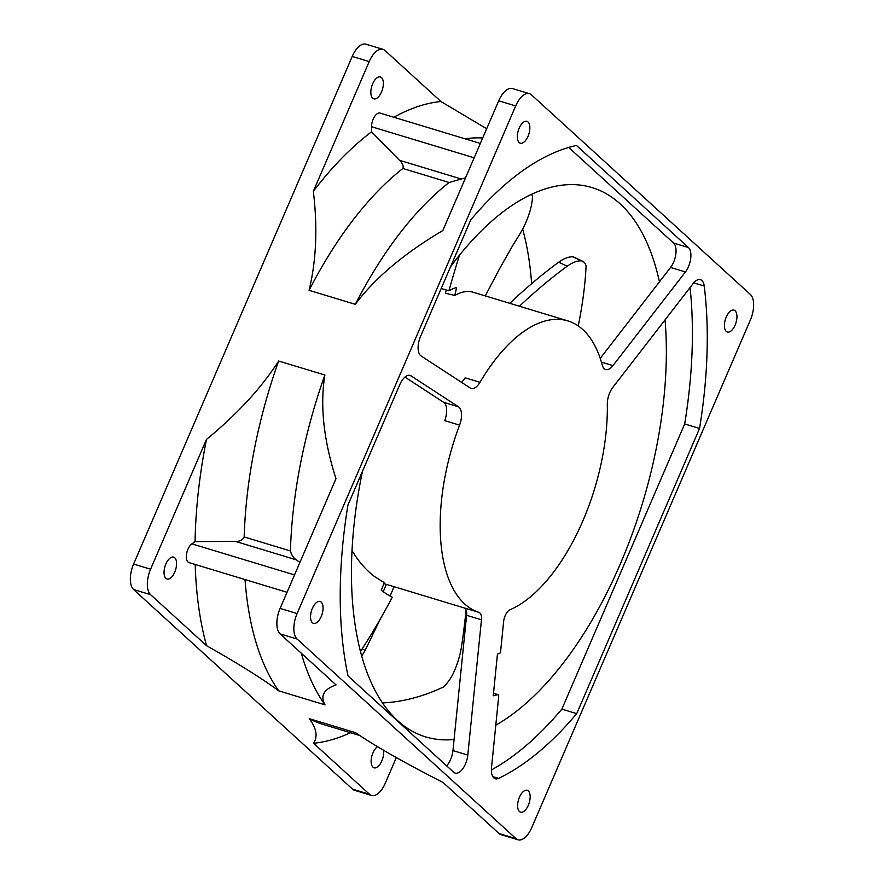 <?xml version="1.0" encoding="UTF-8"?>
<svg xmlns="http://www.w3.org/2000/svg" width="884" height="884" viewBox="0 0 884 884"><rect width="100%" height="100%" fill="white"/><g stroke="black" fill="none" stroke-linecap="round" stroke-linejoin="round"><path stroke-width="1.33" d="M244.183 536.953L290.416 550.953L244.183 536.953C242.647 540.102 239.697 541.583 235.365 541.373L195.055 541.627A332.152 161.717 -73.2 0 1 206.458 439.47C237.42 413.966 261.476 387.822 278.648 361.026A304.759 148.379 106.8 0 0 244.183 536.953M297.09 613.551L515.692 105.947A20.321 9.89 -73.2 0 1 529.472 93.704A20.321 9.89 -73.2 0 1 531.461 94.853L750.383 294.46A20.321 9.89 -73.2 0 1 750.394 319.953L531.781 827.546A20.321 9.89 -73.2 0 1 518.013 839.8A20.321 9.89 -73.2 0 1 516.013 838.651L297.101 639.033A20.321 9.89 -73.2 0 1 297.09 613.551L280.106 608.402L335.975 478.686C323.61 440.066 319.92 405.513 324.881 375.026A304.759 148.379 106.8 0 0 290.416 550.953L290.416 550.953C291.598 555.218 293.599 558.18 296.405 559.859L299.897 562.456M465.548 177.817L449.105 182.48A304.759 148.379 106.8 0 0 355.324 304.328C374.739 278.228 403.911 253.62 442.84 230.525L498.709 100.809A20.321 9.89 106.8 0 1 512.488 88.555L529.472 93.704M449.105 182.48L402.872 168.479C403.767 165.982 402.64 163.253 399.48 160.291L371.545 131.838L371.534 126.721A10.155 4.95 -73.2 0 1 374.407 116.832A10.155 4.95 -73.2 0 1 380.054 113.075L480.344 143.44M287.046 592.291L188.955 562.589A10.155 4.95 -73.2 0 1 186.535 554.158A10.155 4.95 -73.2 0 1 191.894 543.859L195.055 541.627M482.697 137.992A304.759 148.379 106.8 0 0 465.128 138.832M486.686 128.744L440.917 101.505A332.152 161.717 -73.2 0 0 393.833 117.252M324.881 375.026L278.648 361.026M371.545 131.838A332.152 161.717 -73.2 0 0 313.334 191.309C317.71 227.519 316.295 260.526 309.091 290.328L355.324 304.328M402.872 168.479A304.759 148.379 106.8 0 0 309.091 290.328M516.013 838.651L499.029 833.501L443.083 782.495C404.132 762.594 374.949 745.986 355.512 732.67L309.278 718.67A304.759 148.379 106.8 0 0 322.903 724.361L359.744 735.51M309.278 718.67C316.505 728.294 317.942 736.494 313.577 743.278A332.152 161.717 -73.2 0 0 346.219 734.604L350.605 732.748M195.187 564.478A332.152 161.717 -73.2 0 0 206.547 645.685C237.531 663.177 261.609 678.238 278.791 690.868L325.025 704.868C320.052 695.929 323.721 689.277 336.064 684.901L280.118 633.894A20.321 9.89 106.8 0 1 280.106 608.402M245.023 579.561A304.759 148.379 106.8 0 0 278.791 690.868M301.3 653.21A304.759 148.379 106.8 0 0 325.025 704.868M499.029 833.501A20.321 9.89 106.8 0 0 501.018 834.662L518.013 839.8M381.523 77.615A11.426 5.569 -73.2 0 1 382.01 90.754A11.426 5.569 -73.2 0 1 373.788 98.842A11.426 5.569 -73.2 0 1 372.661 98.19A11.426 5.569 -73.2 0 1 372.186 85.052A11.426 5.569 -73.2 0 1 380.407 76.963A11.426 5.569 -73.2 0 1 381.523 77.615M313.334 191.309L369.203 61.593A20.321 9.89 -73.2 0 1 382.982 49.338A20.321 9.89 -73.2 0 1 384.971 50.498L440.917 101.505M383.49 750.207A11.426 5.569 -73.2 0 1 381.07 762.516A11.426 5.569 -73.2 0 1 374.076 767.82A11.426 5.569 -73.2 0 1 372.96 767.168A11.426 5.569 -73.2 0 1 371.623 756.98A11.426 5.569 -73.2 0 1 377.512 746.671M396.33 757.566L385.291 783.191A20.321 9.89 -73.2 0 1 371.512 795.445A20.321 9.89 -73.2 0 1 369.523 794.285L313.577 743.278M174.734 557.771A11.426 5.569 -73.2 0 1 175.22 570.909A11.426 5.569 -73.2 0 1 166.999 578.998A11.426 5.569 -73.2 0 1 165.872 578.346A11.426 5.569 -73.2 0 1 165.396 565.219A11.426 5.569 -73.2 0 1 173.618 557.119A11.426 5.569 -73.2 0 1 174.734 557.771M206.547 645.685L150.6 594.678A20.321 9.89 -73.2 0 1 150.589 569.197L206.458 439.47M466.078 610.037A558.765 344.417 -67.7 0 1 461.603 646.127A65.825 40.576 -67.7 0 1 452.928 674.138A33.448 20.619 -67.7 0 1 443.437 687.012A286.98 176.888 -67.7 0 1 382.452 702.913M361.711 656.293A144.313 88.953 -67.7 0 1 365.18 650.315L379.181 621.308A1459.992 899.912 112.3 0 0 379.822 619.828M362.086 649.044L365.18 650.315M519.405 306.229A558.765 215.331 -64.7 0 1 567.185 266.217A65.825 25.36 -64.7 0 1 581.396 260.857A33.448 12.895 -64.7 0 1 582.678 261.266A33.448 12.895 -64.7 0 1 586.092 265.852A286.98 110.588 -64.7 0 1 578.224 325.898M582.678 261.266L574.202 257.255A33.448 12.895 115.3 0 0 572.931 256.846A65.825 25.36 115.3 0 0 558.71 262.205L567.185 266.217M558.71 262.205A558.765 215.331 115.3 0 0 509.781 303.311M572.931 256.846L581.396 260.857M351.987 550.544C358.462 561.439 366.064 570.169 374.794 576.733L384.297 582.678L381.258 590.203A159.993 98.533 101.3 0 0 392.297 597.208A558.765 344.13 -78.7 0 1 360.44 651.596M441.215 288.46L448.895 290.792A558.765 183.154 -73.1 0 1 459.437 255.255M601.407 362.108L612.977 365.6A15.238 7.415 106.8 0 1 605.695 369.501A15.238 7.415 106.8 0 1 602.258 365.081A152.38 74.19 106.8 0 0 582.821 329.566A152.38 74.19 106.8 0 0 567.904 320.914L473.128 292.217C467.669 290.593 461.558 291.676 454.796 295.444L456.63 287.477A159.993 52.443 106.9 0 0 448.895 290.792M531.649 194.303A286.98 94.069 -73.1 0 1 532.477 196.259A23.426 7.68 -73.1 0 1 529.748 211.906A37.747 12.376 -73.1 0 1 521.438 231.288A144.313 47.305 -73.1 0 1 513.582 243.995L500.112 267.786A1459.992 478.576 106.9 0 0 485.327 295.908M735.112 310.792A11.426 5.569 -73.2 0 1 735.587 323.931A11.426 5.569 -73.2 0 1 727.366 332.019A11.426 5.569 -73.2 0 1 726.25 331.367A11.426 5.569 -73.2 0 1 725.764 318.229A11.426 5.569 -73.2 0 1 733.985 310.14A11.426 5.569 -73.2 0 1 735.112 310.792M528.024 121.97A11.426 5.569 -73.2 0 1 528.51 135.108A11.426 5.569 -73.2 0 1 520.278 143.197A11.426 5.569 -73.2 0 1 519.162 142.545A11.426 5.569 -73.2 0 1 518.676 129.407A11.426 5.569 -73.2 0 1 526.908 121.318A11.426 5.569 -73.2 0 1 528.024 121.97M528.323 790.948A11.426 5.569 -73.2 0 1 528.798 804.086A11.426 5.569 -73.2 0 1 520.577 812.175A11.426 5.569 -73.2 0 1 519.461 811.534A11.426 5.569 -73.2 0 1 518.974 798.396A11.426 5.569 -73.2 0 1 527.196 790.307A11.426 5.569 -73.2 0 1 528.323 790.948M321.235 602.126A11.426 5.569 -73.2 0 1 321.721 615.264A11.426 5.569 -73.2 0 1 313.488 623.353A11.426 5.569 -73.2 0 1 312.372 622.712A11.426 5.569 -73.2 0 1 311.886 609.573A11.426 5.569 -73.2 0 1 320.118 601.485A11.426 5.569 -73.2 0 1 321.235 602.126M382.982 49.338L365.987 44.2A20.321 9.89 106.8 0 0 352.219 56.454L133.606 564.047A20.321 9.89 106.8 0 0 133.617 589.54L352.539 789.147A20.321 9.89 106.8 0 0 354.528 790.296L371.512 795.445M386.352 584.357A1459.992 899.912 -67.7 0 1 383.258 591.694M390.098 596.037A1459.992 899.912 112.3 0 0 394.054 586.689M446.221 289.985L445.481 293.223L454.796 295.444M612.822 387.391A15.238 7.415 106.8 0 0 607.319 404.319A152.38 74.19 106.8 0 1 510.024 609.75A10.155 4.95 106.8 0 0 503.626 621.585L500.466 652.856L497.449 654.127L493.25 695.785L497.902 694.658A2.541 1.238 -73.2 0 1 498.057 694.68A2.541 1.238 -73.2 0 1 498.687 696.537L491.515 767.621A15.238 7.415 106.8 0 0 495.338 778.76A15.238 7.415 106.8 0 0 498.609 778.373A334.472 162.844 -73.2 0 0 576.722 713.642L699.542 428.464A334.472 162.844 -73.2 0 0 704.228 286.029A15.238 7.415 106.8 0 0 700.415 279.675A15.238 7.415 106.8 0 0 693.133 283.576L612.822 387.391M567.904 320.914A152.38 74.19 106.8 0 0 479.979 382.308A15.238 7.415 106.8 0 1 471.183 388.452A15.238 7.415 106.8 0 1 470.233 387.999L421.093 355.976A15.238 7.415 106.8 0 1 420.552 336.439L470.763 219.862A334.472 162.844 -73.2 0 1 576.467 145.451L688.459 247.564L673.597 243.056L568.721 147.429M612.977 365.6L685.42 271.963A15.238 7.415 106.8 0 0 688.459 247.564M459.581 425.138A152.38 74.19 106.8 0 0 464.652 603.938A152.38 74.19 106.8 0 0 478.951 612.391A10.155 4.95 106.8 0 1 481.46 619.806L467.802 755.069A15.238 7.415 106.8 0 1 455.161 773.102A15.238 7.415 106.8 0 1 453.658 772.24L348.02 675.906A334.472 162.844 -73.2 0 1 347.942 505.04L399.789 384.639A15.238 7.415 106.8 0 1 410.132 375.446A15.238 7.415 106.8 0 1 411.082 375.899L458.542 406.839A15.238 7.415 106.8 0 1 459.581 425.138L444.718 420.64A15.238 7.415 -73.2 0 0 443.68 402.342L458.542 406.839M491.393 769.942A334.472 162.844 106.8 0 0 561.859 709.134L684.68 423.966L699.542 428.464M684.68 423.966A334.472 162.844 106.8 0 0 690.061 287.554M561.859 709.134L576.722 713.642M478.951 612.391L464.089 607.894A10.155 4.95 -73.2 0 1 466.597 615.297L452.951 750.571L467.802 755.069M493.493 693.321L497.902 694.658M446.63 765.831A15.238 7.415 106.8 0 0 452.951 750.571M479.979 382.308L465.117 377.811A15.238 7.415 -73.2 0 1 461.481 382.308M404.96 377.092L443.68 402.342M600.225 358.374L670.558 267.465A15.238 7.415 106.8 0 0 673.597 243.056M495.802 725.178A286.98 139.716 106.8 0 0 665.055 319.875M362.495 471.238A286.98 139.716 106.8 0 0 397.601 720.626A286.98 139.716 106.8 0 0 425.712 736.913A286.98 139.716 106.8 0 0 454.067 739.466M659.442 281.83A286.98 139.716 106.8 0 0 620.148 203.873A286.98 139.716 106.8 0 0 592.048 187.585A286.98 139.716 106.8 0 0 450.608 266.659M522.665 229.078A286.98 139.716 -73.2 0 1 531.638 283.665M296.405 559.859L235.365 541.373M460.52 178.778L399.48 160.291M474.167 157.794L371.534 126.721M294.527 574.931L191.894 543.859M297.101 639.033L280.118 633.894M515.692 105.947L498.709 100.809M369.203 61.593L352.219 56.454M150.589 569.197L133.606 564.047M150.6 594.678L133.617 589.54M369.523 794.285L352.539 789.147M704.228 286.029L693.73 282.847M492.83 776.627L498.609 778.373M466.597 615.297L481.46 619.806M409.082 375.291L411.082 375.899M670.558 267.465L685.42 271.963M493.493 693.299L498.057 694.68M464.211 607.938L383.91 583.617"/></g></svg>

